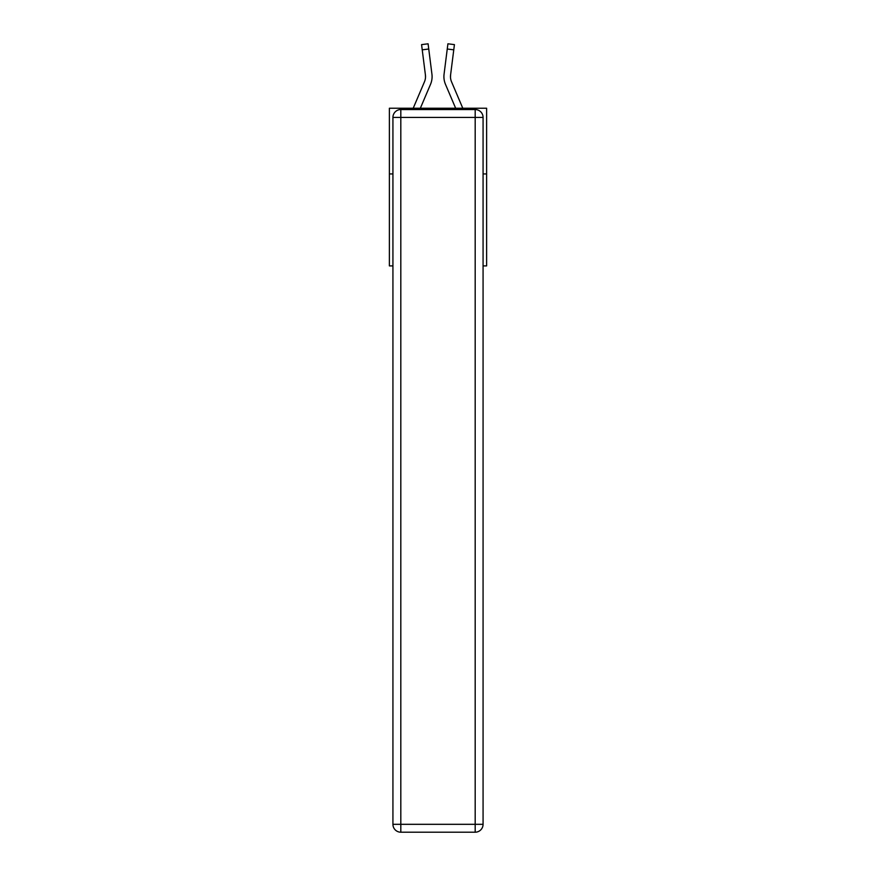 <?xml version="1.0" encoding="UTF-8"?>
<svg xmlns="http://www.w3.org/2000/svg" width="876" height="876" viewBox="0 0 876 876"><rect width="100%" height="100%" fill="white"/><g stroke="black" fill="none" stroke-linecap="round" stroke-linejoin="round"><path stroke-width="1.31" d="M392.93 173.93L389.382 173.93L389.382 108.23L486.618 108.23L486.618 265.899L483.07 265.899M389.382 173.93L389.382 265.899L392.93 265.899M486.618 173.93L483.07 173.93M430.51 84.37L420.349 108.23L430.51 84.37A19.71 19.71 0 0 0 431.934 74.175L428.747 49.012L422.232 49.833L421.575 44.621L428.09 43.8L428.747 49.012M431.835 73.387L431.934 74.175L431.835 73.387M462.791 108.23L451.534 81.796A13.14 13.14 0 0 1 450.483 76.672A13.14 13.14 0 0 0 451.534 81.796A13.14 13.14 0 0 1 450.483 76.672A13.14 13.14 0 0 0 451.534 81.796A13.14 13.14 0 0 1 450.483 76.672A13.14 13.14 0 0 0 451.534 81.796A13.14 13.14 0 0 1 450.483 76.672A13.14 13.14 0 0 0 451.534 81.796A13.14 13.14 0 0 1 450.483 76.672A13.14 13.14 0 0 0 451.534 81.796A13.14 13.14 0 0 1 450.483 76.672A13.14 13.14 0 0 0 451.534 81.796A13.14 13.14 0 0 1 450.483 76.672A13.14 13.14 0 0 0 451.534 81.796A13.14 13.14 0 0 1 450.483 76.672A13.14 13.14 0 0 0 451.534 81.796A13.14 13.14 0 0 1 450.483 76.672A13.14 13.14 0 0 0 451.534 81.796A13.14 13.14 0 0 1 450.483 76.672A13.14 13.14 0 0 0 451.534 81.796A13.14 13.14 0 0 1 450.483 76.672A13.14 13.14 0 0 0 451.534 81.796A13.14 13.14 0 0 1 450.483 76.672A13.14 13.14 0 0 0 451.534 81.796A13.14 13.14 0 0 1 450.483 76.672A13.14 13.14 0 0 0 451.534 81.796A13.14 13.14 0 0 1 450.483 76.672A13.14 13.14 0 0 0 451.534 81.796A13.14 13.14 0 0 1 450.483 76.672A13.14 13.14 0 0 0 451.534 81.796A13.14 13.14 0 0 1 450.483 76.672A13.14 13.14 0 0 0 451.534 81.796A13.14 13.14 0 0 1 450.483 76.672A13.14 13.14 0 0 0 451.534 81.796A13.14 13.14 0 0 1 450.483 76.672A13.14 13.14 0 0 0 451.534 81.796A13.14 13.14 0 0 1 450.483 76.672M445.49 84.37L455.651 108.23L445.49 84.37A19.71 19.71 0 0 1 444.066 74.175L447.91 43.8L454.425 44.621L453.768 49.833L447.253 49.012M451.534 81.796A13.14 13.14 0 0 1 450.582 74.997L453.768 49.833M400.814 109.544L475.186 109.544A7.884 7.884 0 0 1 483.07 117.428L483.07 824.316A7.884 7.884 0 0 1 475.186 832.2L400.814 832.2L400.814 824.316L475.186 824.316L475.186 117.428L400.814 117.428L400.814 824.316L392.93 824.316L392.93 117.428L400.814 117.428L400.814 109.544A7.884 7.884 0 0 0 392.93 117.428A7.884 7.884 0 0 1 400.814 109.544M392.93 824.316A7.884 7.884 0 0 0 400.814 832.2A7.884 7.884 0 0 1 392.93 824.316M432.065 77.603L432.087 76.738M413.209 108.23L424.466 81.796A13.14 13.14 0 0 0 425.517 76.672A13.14 13.14 0 0 1 424.466 81.796A13.14 13.14 0 0 0 425.517 76.672A13.14 13.14 0 0 1 424.466 81.796A13.14 13.14 0 0 0 425.517 76.672A13.14 13.14 0 0 1 424.466 81.796A13.14 13.14 0 0 0 425.517 76.672M424.466 81.796A13.14 13.14 0 0 0 425.418 74.997L422.232 49.833M432.087 76.639L432.065 77.614L432.087 76.639M425.506 77.285L425.418 74.997L425.506 77.285M443.935 77.614L443.913 76.639M450.494 77.285L450.582 74.997M475.186 832.2A7.884 7.884 0 0 0 483.07 824.316L475.186 824.316L475.186 832.2M483.07 117.428A7.884 7.884 0 0 0 475.186 109.544L475.186 117.428L483.07 117.428M421.575 44.621L428.09 43.8M447.91 43.8L454.425 44.621"/></g></svg>

